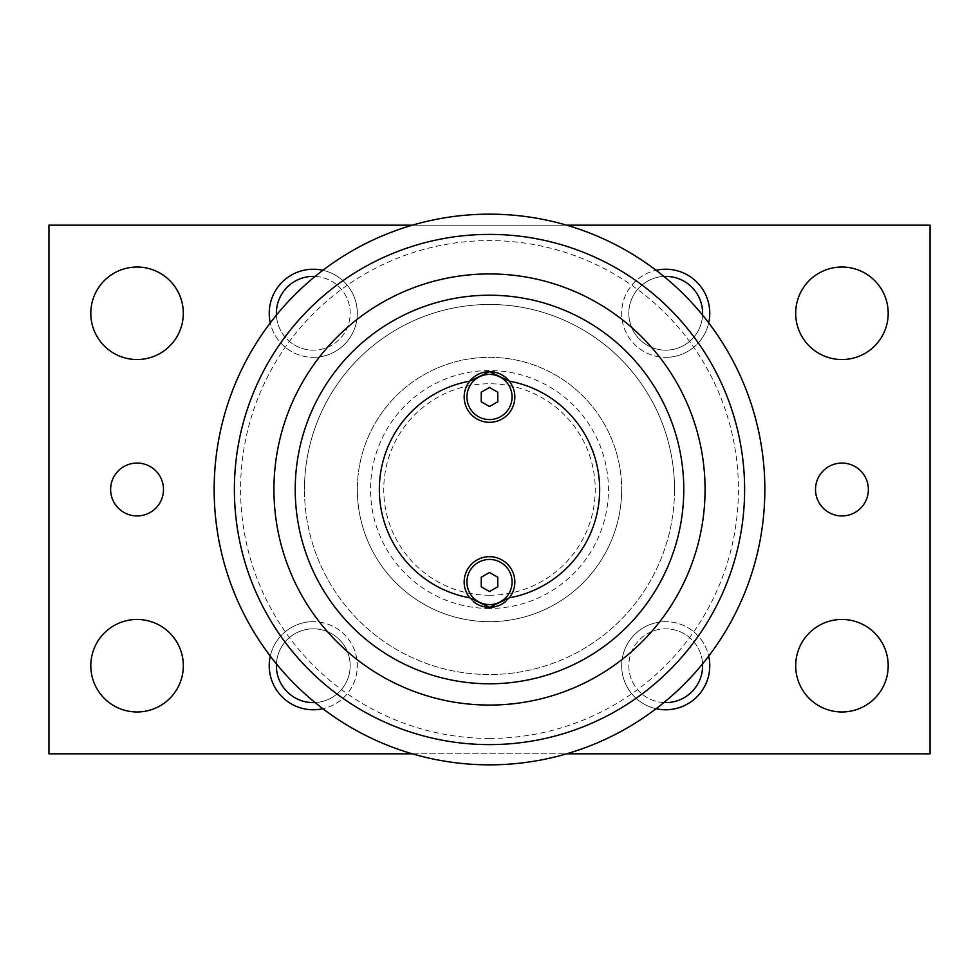 <?xml version="1.0" encoding="UTF-8"?>
<svg xmlns="http://www.w3.org/2000/svg" width="979" height="979" viewBox="0 0 979 979"><rect width="100%" height="100%" fill="white"/><g stroke="black" fill="none" stroke-linecap="round" stroke-linejoin="round"><path stroke-width="0.73" stroke-dasharray="4.89 3.67" d="M674.531 489.5A185.031 185.031 0 0 1 489.5 674.531A185.031 185.031 0 0 1 304.469 489.5A185.031 185.031 0 0 0 489.5 674.531A185.031 185.031 0 0 0 674.531 489.5A185.031 185.031 0 0 0 489.5 304.469A185.031 185.031 0 0 0 304.469 489.5A185.031 185.031 0 0 1 489.5 304.469A185.031 185.031 0 0 1 674.531 489.5M489.5 608.448A118.948 118.948 0 0 1 370.551 489.5A118.948 118.948 0 0 1 489.5 370.551A118.948 118.948 0 0 1 608.448 489.5A118.948 118.948 0 0 1 489.5 608.448M489.5 595.232A105.732 105.732 0 0 1 383.768 489.5A105.732 105.732 0 0 1 489.5 383.768A105.732 105.732 0 0 1 595.232 489.5A105.732 105.732 0 0 1 489.5 595.232M764.844 489.5A275.344 275.344 0 0 1 489.5 764.844A275.344 275.344 0 0 1 214.156 489.5A275.344 275.344 0 0 1 489.5 214.156A275.344 275.344 0 0 1 764.844 489.5A275.344 275.344 0 0 0 489.5 214.156A275.344 275.344 0 0 0 214.156 489.5M489.5 295.217A194.283 194.283 0 0 1 683.783 489.5A194.283 194.283 0 0 1 489.5 683.783A194.283 194.283 0 0 1 295.217 489.5A194.283 194.283 0 0 1 489.5 295.217M505.751 601.449A25.332 25.332 0 0 0 489.5 556.684A25.332 25.332 0 0 0 473.249 601.449M469.724 381.149A25.332 25.332 0 0 0 489.5 422.316A25.332 25.332 0 0 0 509.276 381.149M795.682 313.28A46.258 46.258 0 0 0 841.94 359.538A46.258 46.258 0 0 0 888.198 313.28A46.258 46.258 0 0 0 841.94 267.022A46.258 46.258 0 0 0 795.682 313.28M795.682 665.72A46.258 46.258 0 0 0 841.94 711.978A46.258 46.258 0 0 0 888.198 665.72A46.258 46.258 0 0 0 841.94 619.462A46.258 46.258 0 0 0 795.682 665.72M90.802 313.28A46.258 46.258 0 0 0 137.06 359.538A46.258 46.258 0 0 0 183.318 313.28A46.258 46.258 0 0 0 137.06 267.022A46.258 46.258 0 0 0 90.802 313.28M90.802 665.72A46.258 46.258 0 0 0 137.06 711.978A46.258 46.258 0 0 0 183.318 665.72A46.258 46.258 0 0 0 137.06 619.462A46.258 46.258 0 0 0 90.802 665.72M815.507 489.5A26.433 26.433 0 0 0 841.94 515.933A26.433 26.433 0 0 0 868.373 489.5A26.433 26.433 0 0 0 841.94 463.067A26.433 26.433 0 0 0 815.507 489.5M110.627 489.5A26.433 26.433 0 0 0 137.06 515.933A26.433 26.433 0 0 0 163.493 489.5A26.433 26.433 0 0 0 137.06 463.067A26.433 26.433 0 0 0 110.627 489.5M702.579 315.103A36.896 36.896 0 0 1 665.72 350.176A36.896 36.896 0 0 0 702.616 313.28A36.896 36.896 0 0 0 665.72 276.384A36.896 36.896 0 0 0 628.824 313.28A36.896 36.896 0 0 0 665.72 350.176A36.896 36.896 0 0 1 628.824 314.198A36.896 36.896 0 0 1 663.897 276.421M708.71 322.886A44.055 44.055 0 0 1 665.72 357.335A44.055 44.055 0 0 0 709.775 313.28A44.055 44.055 0 0 0 665.72 269.225A44.055 44.055 0 0 0 621.665 313.28A44.055 44.055 0 0 0 665.72 357.335A44.055 44.055 0 0 1 656.114 270.29M663.897 702.579A36.896 36.896 0 0 1 628.824 664.802A36.896 36.896 0 0 1 665.72 628.824A36.896 36.896 0 0 0 628.824 665.72A36.896 36.896 0 0 0 665.72 702.616A36.896 36.896 0 0 0 702.616 665.72A36.896 36.896 0 0 0 665.72 628.824A36.896 36.896 0 0 1 702.579 663.897M656.114 708.71A44.055 44.055 0 0 1 665.72 621.665A44.055 44.055 0 0 0 621.665 665.72A44.055 44.055 0 0 0 665.72 709.775A44.055 44.055 0 0 0 709.775 665.72A44.055 44.055 0 0 0 665.72 621.665A44.055 44.055 0 0 1 708.71 656.114M315.103 276.421A36.896 36.896 0 0 1 350.176 314.198A36.896 36.896 0 0 1 313.28 350.176A36.896 36.896 0 0 0 350.176 313.28A36.896 36.896 0 0 0 313.28 276.384A36.896 36.896 0 0 0 276.384 313.28A36.896 36.896 0 0 0 313.28 350.176A36.896 36.896 0 0 1 276.421 315.103M322.886 270.29A44.055 44.055 0 0 1 313.28 357.335A44.055 44.055 0 0 0 357.335 313.28A44.055 44.055 0 0 0 313.28 269.225A44.055 44.055 0 0 0 269.225 313.28A44.055 44.055 0 0 0 313.28 357.335A44.055 44.055 0 0 1 270.29 322.886M276.421 663.897A36.896 36.896 0 0 1 313.28 628.824A36.896 36.896 0 0 0 276.384 665.72A36.896 36.896 0 0 0 313.28 702.616A36.896 36.896 0 0 0 350.176 665.72A36.896 36.896 0 0 0 313.28 628.824A36.896 36.896 0 0 1 350.176 664.802A36.896 36.896 0 0 1 315.103 702.579M270.29 656.114A44.055 44.055 0 0 1 313.28 621.665A44.055 44.055 0 0 0 269.225 665.72A44.055 44.055 0 0 0 313.28 709.775A44.055 44.055 0 0 0 357.335 665.72A44.055 44.055 0 0 0 313.28 621.665A44.055 44.055 0 0 1 322.886 708.71M357.335 489.5A132.165 132.165 0 0 0 489.5 621.665A132.165 132.165 0 0 0 621.665 489.5A132.165 132.165 0 0 1 489.5 621.665A132.165 132.165 0 0 1 357.335 489.5A132.165 132.165 0 0 1 489.5 357.335A132.165 132.165 0 0 1 621.665 489.5A132.165 132.165 0 0 0 489.5 357.335A132.165 132.165 0 0 0 357.335 489.5M412.404 753.83L566.596 753.83M566.596 225.17L412.404 225.17M48.95 753.83L48.95 225.17L930.05 225.17L930.05 753.83L48.95 753.83M489.5 406.518L497.76 401.757L497.76 392.212L489.5 387.451L481.24 392.212L481.24 401.757L489.5 406.518M489.5 591.549L497.76 586.788L497.76 577.243L489.5 572.482L481.24 577.243L481.24 586.788L489.5 591.549M489.5 738.411A248.911 248.911 0 0 1 240.589 489.5A248.911 248.911 0 0 1 489.5 240.589A248.911 248.911 0 0 1 738.411 489.5A248.911 248.911 0 0 1 489.5 738.411"/><path stroke-width="1.47" d="M489.5 764.844A275.344 275.344 0 0 1 214.156 489.5A275.344 275.344 0 0 1 489.5 214.156A275.344 275.344 0 0 1 764.844 489.5A275.344 275.344 0 0 1 489.5 764.844A275.344 275.344 0 0 1 214.156 489.5A275.344 275.344 0 0 1 489.5 214.156M489.5 705.064A215.564 215.564 0 0 0 705.064 489.5A215.564 215.564 0 0 0 489.5 273.936A215.564 215.564 0 0 0 273.936 489.5A215.564 215.564 0 0 0 489.5 705.064M489.5 683.783A194.283 194.283 0 0 0 683.783 489.5A194.283 194.283 0 0 0 489.5 295.217A194.283 194.283 0 0 0 295.217 489.5A194.283 194.283 0 0 0 489.5 683.783M489.5 371.653L509.276 381.149A25.332 25.332 0 0 0 469.724 381.149L489.5 371.653M509.276 597.851A110.137 110.137 0 0 0 509.276 381.149A25.332 25.332 0 0 1 489.5 422.316A25.332 25.332 0 0 1 469.724 381.149A110.137 110.137 0 0 0 469.724 597.851A25.332 25.332 0 0 1 489.5 556.684A25.332 25.332 0 0 1 509.276 597.851L489.5 607.347A25.332 25.332 0 0 0 505.751 601.449M473.249 601.449A25.332 25.332 0 0 0 489.5 607.347L469.724 597.851M888.198 313.28A46.258 46.258 0 0 1 841.94 359.538A46.258 46.258 0 0 1 795.682 313.28A46.258 46.258 0 0 1 841.94 267.022A46.258 46.258 0 0 1 888.198 313.28M888.198 665.72A46.258 46.258 0 0 1 841.94 711.978A46.258 46.258 0 0 1 795.682 665.72A46.258 46.258 0 0 1 841.94 619.462A46.258 46.258 0 0 1 888.198 665.72M183.318 313.28A46.258 46.258 0 0 1 137.06 359.538A46.258 46.258 0 0 1 90.802 313.28A46.258 46.258 0 0 1 137.06 267.022A46.258 46.258 0 0 1 183.318 313.28M183.318 665.72A46.258 46.258 0 0 1 137.06 711.978A46.258 46.258 0 0 1 90.802 665.72A46.258 46.258 0 0 1 137.06 619.462A46.258 46.258 0 0 1 183.318 665.72M868.373 489.5A26.433 26.433 0 0 1 841.94 515.933A26.433 26.433 0 0 1 815.507 489.5A26.433 26.433 0 0 1 841.94 463.067A26.433 26.433 0 0 1 868.373 489.5M163.493 489.5A26.433 26.433 0 0 1 137.06 515.933A26.433 26.433 0 0 1 110.627 489.5A26.433 26.433 0 0 1 137.06 463.067A26.433 26.433 0 0 1 163.493 489.5M663.897 276.421A36.896 36.896 0 0 1 702.579 315.103M656.114 270.29A44.055 44.055 0 0 1 708.71 322.886M702.579 663.897A36.896 36.896 0 0 1 663.897 702.579M708.71 656.114A44.055 44.055 0 0 1 656.114 708.71M276.421 315.103A36.896 36.896 0 0 1 315.103 276.421M270.29 322.886A44.055 44.055 0 0 1 322.886 270.29M315.103 702.579A36.896 36.896 0 0 1 276.421 663.897M322.886 708.71A44.055 44.055 0 0 1 270.29 656.114M412.404 225.17L48.95 225.17L48.95 753.83L412.404 753.83M566.596 753.83L930.05 753.83L930.05 225.17L566.596 225.17M497.76 401.757L489.5 406.518L481.24 401.757L481.24 392.212L489.5 387.451L497.76 392.212L497.76 401.757M497.76 586.788L489.5 591.549L481.24 586.788L481.24 577.243L489.5 572.482L497.76 577.243L497.76 586.788M489.5 744.615A255.115 255.115 0 0 0 744.615 489.5A255.115 255.115 0 0 0 489.5 234.385A255.115 255.115 0 0 0 234.385 489.5A255.115 255.115 0 0 0 489.5 744.615M512.078 582.015A22.578 22.578 0 0 1 489.5 604.594A22.578 22.578 0 0 1 466.922 582.015A22.578 22.578 0 0 1 489.5 559.437A22.578 22.578 0 0 1 512.078 582.015M512.078 396.984A22.578 22.578 0 0 1 489.5 419.563A22.578 22.578 0 0 1 466.922 396.984A22.578 22.578 0 0 1 489.5 374.406A22.578 22.578 0 0 1 512.078 396.984"/></g></svg>
